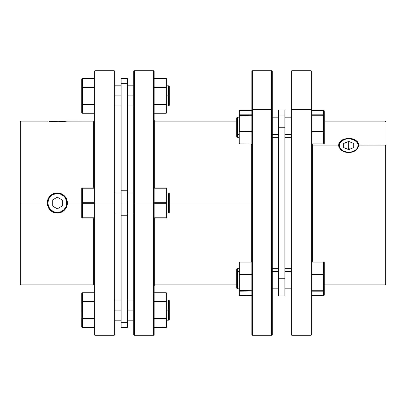 <?xml version="1.0" encoding="UTF-8"?>
<svg xmlns="http://www.w3.org/2000/svg" width="406" height="406" viewBox="0 0 406 406"><rect width="100%" height="100%" fill="white"/><g stroke="black" fill="none" stroke-linecap="round" stroke-linejoin="round"><path stroke-width="0.61" d="M237.337 271.604L239.225 271.604L237.337 271.604L237.337 268.65L237.337 271.604L236.703 272.05L237.337 271.604L237.337 288.813L237.337 271.604M236.703 269.279L236.703 272.05L236.703 269.279L237.337 268.65L239.225 268.65M251.827 290.726L239.855 290.726L239.855 291.006L251.827 291.006L239.855 291.173A0.629 0.609 180 0 1 239.225 290.564L239.225 262.57A0.629 0.447 0 0 1 239.855 262.124L251.827 262.124L239.855 262.124A0.629 0.447 180 0 0 239.225 262.57L239.225 294.893L239.225 290.564L239.855 291.173L239.855 274.563L251.827 274.563L239.271 274.461L239.855 274.563L239.855 262.124L239.855 290.726L239.225 290.564L251.827 290.726M239.225 134.396L237.337 134.396L237.337 137.35L237.337 134.396L236.703 133.95L236.703 136.72L236.703 117.821L236.703 133.95L237.337 134.396L237.337 117.187L237.337 134.396L239.225 134.396L239.225 117.187L237.337 117.187L236.703 117.821M251.827 110.478L239.855 110.478L239.225 111.107L239.855 110.478L239.855 114.827L239.225 115.436A0.629 0.609 -0 0 1 239.855 114.827L251.827 114.827L239.855 114.827L251.827 114.994L239.855 114.994L239.855 115.274L251.827 115.274L239.225 115.436L239.225 111.107L239.225 131.6L239.225 115.436L239.855 115.274L239.855 110.498L251.827 110.498L239.855 110.498A0.629 0.609 180 0 0 239.225 111.107L239.855 110.66M311.676 115.274L323.643 115.274L323.643 114.994L311.676 114.994L323.643 114.994L324.277 115.436L324.277 143.43A0.629 0.447 180 0 1 323.643 143.876L324.277 143.43L324.277 131.6L323.643 131.437L323.643 132.046A0.629 0.447 0 0 0 324.277 131.6L324.277 115.436L323.643 114.827A0.629 0.609 0 0 1 324.277 115.436L324.277 111.107L324.277 115.436L323.643 115.274L323.643 131.437L324.277 131.6A0.629 0.447 180 0 1 323.643 132.046L323.643 143.876A0.629 0.447 0 0 0 324.277 143.43L323.643 144.059L311.676 143.876L323.643 143.876L323.643 131.437L311.676 131.437L323.643 131.437L323.643 115.274L311.676 115.274M311.676 291.173L323.643 291.173L311.676 291.006L323.643 291.173L324.277 290.564L324.277 294.893L323.643 295.502A0.629 0.609 0 0 0 324.277 294.893L324.277 290.564L323.643 290.726L323.643 291.006L324.277 290.564L324.277 274.4L324.277 290.564A0.629 0.609 180 0 1 323.643 291.173L323.643 295.502L311.676 295.502L323.643 295.502L323.643 291.173L311.676 291.173M358.767 145.089L357.996 147.891L355.808 150.352L352.54 152.047L348.678 152.656L344.821 152.047L341.553 150.342L339.375 147.88L338.609 145.089L312.305 145.089L312.305 261.941L312.305 145.089L338.609 145.089L339.375 142.425L340.309 141.263L343.085 139.466L346.719 138.522L352.55 138.877L355.813 140.268L358.001 142.42L358.574 143.714L358.574 146.505L357.062 149.19L354.281 151.321L350.647 152.504L348.678 152.656L344.821 152.047L343.085 151.316L340.304 149.185L338.802 146.495L338.802 143.709L339.375 142.425L341.563 140.268L344.831 138.877L350.657 138.522L354.291 139.466L357.072 141.263L358.001 142.42L358.767 145.089L385.071 145.089L385.071 284.9L385.071 145.089L358.767 144.988M358.747 145.531A10.079 7.125 0 0 0 348.688 138.847A10.079 7.125 0 0 0 338.629 145.531A10.079 7.125 0 0 1 348.688 138.847A10.079 7.125 0 0 1 358.747 145.531M385.7 145.536L385.071 145.089L385.071 121.1L385.071 145.089L385.7 145.536L385.7 284.271L385.7 145.536M312.305 145.089L311.676 144.643L312.305 145.089L312.305 144.059L312.305 145.089M311.047 109.447L311.047 335.3L311.047 109.447L291.828 109.447L291.198 109.894L291.198 334.671L291.198 71.329L291.198 109.894L291.828 109.447L291.828 335.3L291.828 109.447L311.047 109.447L311.047 70.7L311.047 109.447L311.676 109.894L311.047 109.447M291.198 334.671L291.828 335.3L311.047 335.3L311.676 334.671L311.676 109.894L311.676 334.036M284.9 271.604L291.198 271.604L284.9 271.604M291.198 134.396L284.9 134.396L291.198 134.396M284.9 109.945L278.602 109.945L278.602 115.02L284.9 115.02L284.9 109.945L278.602 109.945L278.602 127.271L284.9 127.271L284.9 115.02L278.602 115.02L278.602 127.271L284.9 127.271L284.9 278.729L278.602 278.729L278.602 127.271L278.602 296.055L284.9 296.055L284.9 278.729L278.602 278.729L278.602 296.055L284.9 296.055L284.9 109.945M272.299 271.604L278.602 271.604L272.299 271.604M278.602 134.396L272.299 134.396L278.602 134.396M251.197 145.089L251.827 144.643L251.197 145.089L251.197 144.059L251.197 203L169.297 203L251.197 203L251.197 145.089M251.827 334.671L252.456 335.3L252.456 109.447L252.456 335.3L271.67 335.3L272.299 334.671L272.299 109.894L271.67 109.447L271.67 335.3L271.67 70.7L271.67 109.447L252.456 109.447L251.827 109.894L251.827 334.671L251.827 203L252.456 203L251.827 203L251.827 71.329L251.827 109.894L252.456 109.447L252.456 70.7L252.456 109.447L271.67 109.447L272.299 109.894L272.299 71.329L272.299 203L271.67 203L272.299 203L272.299 334.036M356.544 149.241L355.372 150.256L357.417 148.083L358.138 145.531L358.701 145.927L358.138 145.531A9.45 6.684 180 0 1 348.688 152.209A9.45 6.684 180 0 1 339.238 145.531L338.675 145.927L339.238 145.531L339.959 148.083L340.832 149.241L343.435 151.083L342.004 150.256M168.663 95.902L169.297 95.902L169.297 86.448L169.297 95.902L168.663 95.902L168.663 85.818L168.663 95.902L166.775 95.902L168.663 95.902L168.663 105.981L168.663 95.902M168.663 310.098L166.775 310.098L168.663 310.098L168.663 320.182L168.663 310.098L169.297 310.098L168.663 310.098L168.663 300.019L168.663 310.098M169.297 319.552L169.297 310.098L169.297 319.552L168.663 320.182L166.775 320.182M166.145 327.459L154.173 327.459L166.145 327.459L154.173 327.378L166.145 327.459L166.775 326.83L166.145 327.378A0.629 0.548 0 0 0 166.775 326.83L166.775 318.466L166.592 327.216M166.775 213.079L168.663 213.079L168.663 192.921L166.775 192.921L168.663 192.921L168.663 213.079L169.297 212.45L169.297 193.55L168.663 192.921L169.297 193.55L169.297 212.45L168.663 213.079L166.775 213.079M154.173 203.315L166.145 203.315L166.145 203L153.544 203L153.544 335.3L153.544 203L133.701 203L133.701 334.671L133.701 71.329L133.701 203L134.33 203L134.33 335.3L134.33 203L153.544 203L153.544 70.7L153.544 203L154.173 203L154.173 334.671L154.173 71.329L154.173 203L166.775 203L166.145 203L166.145 202.685L154.173 202.685L166.145 202.685A0.629 0.315 0 0 1 166.775 203L166.775 217.489A0.629 0.629 0 0 1 166.145 218.118L166.145 217.804L154.173 217.804L166.145 217.804A0.629 0.315 0 0 0 166.775 217.489L166.775 203A0.629 0.315 180 0 1 166.145 203.315L166.145 217.804L166.145 203.315L154.173 203.315M82.357 78.541L94.324 78.541L82.357 78.622A0.629 0.548 180 0 0 81.723 79.17L81.723 87.534L81.723 79.17L82.357 78.541L94.324 78.622L82.357 78.622L82.357 86.991L81.723 87.534L81.723 104.266L81.723 87.534A0.629 0.548 -0 0 1 82.357 86.991L82.357 87.534L81.723 87.534L82.357 87.534L82.357 78.622L81.91 78.784M48.933 208.603L50.192 210.13A10.079 10.079 0 0 0 67.391 203A10.079 10.079 0 0 0 57.312 192.921A10.079 10.079 0 0 0 47.233 203L20.929 203L20.929 121.1L20.929 203L20.3 203L20.3 284.271L20.3 121.729L20.3 203L47.862 203A9.45 9.45 0 0 1 57.312 193.55A9.45 9.45 0 0 1 66.762 203L67.391 203L66.625 206.857L64.447 210.125L62.915 211.379L59.286 212.886L57.322 213.079L55.353 212.886L51.719 211.389L48.938 208.613L48.004 206.867L47.233 203L47.426 201.031L48.928 197.402L50.187 195.87L53.45 193.687L55.343 193.114L59.281 193.114L61.169 193.687L64.437 195.87L65.691 197.397L67.198 201.026L67.198 204.964L66.625 206.857L64.447 210.125L61.179 212.308L59.286 212.886L55.353 212.886L53.46 212.313L50.192 210.13A10.079 10.079 0 0 0 67.391 203L81.723 203A0.629 0.315 -0 0 1 82.357 202.685L94.324 202.685L82.357 202.685L82.357 203L94.953 203L94.953 70.7L94.953 203L114.802 203L114.802 71.329L114.802 334.671L114.802 203L114.172 203L114.172 70.7L114.172 203L94.953 203L94.953 335.3L94.953 203L94.324 203L94.324 71.329L94.324 334.671L94.324 203L81.91 202.777L82.357 202.685L82.357 188.196L81.773 188.389L82.357 187.882L81.773 188.389M82.357 319.009L94.324 319.009L82.357 319.009L82.357 327.378L82.357 319.009A0.629 0.548 180 0 1 81.723 318.466L81.723 326.83A0.629 0.548 -0 0 0 82.357 327.378L94.324 327.378L82.357 327.459L94.324 327.459L82.357 327.459L81.773 327.038L81.723 293.371L82.357 292.822A0.629 0.548 180 0 0 81.723 293.371L81.723 301.734L82.357 301.734L82.357 301.191L81.723 301.734L82.357 301.191L82.357 292.822L94.324 292.822L82.357 292.822L82.357 301.734L81.723 301.734L81.91 318.852L82.357 319.009L82.357 318.466L81.723 318.466L82.357 318.466L82.357 301.734L94.324 301.734L82.357 301.734L82.357 319.009L81.773 318.674M47.426 121.125L48.004 121.191L47.426 121.125M48.938 121.292L50.192 121.409L48.938 121.292M64.437 121.409L67.391 121.1L59.286 121.698L50.775 121.46M94.324 120.47L93.695 121.1L93.695 187.882L93.695 121.1L67.198 121.125M51.714 211.384L51.126 210.958M53.445 212.308L52.841 212.033M65.681 208.618L65.341 209.095M64.539 121.404L57.322 121.724L50.192 121.409M121.1 310.098L114.802 310.098L121.1 310.098M114.802 213.079L121.1 213.079L114.802 213.079M121.1 192.921L114.802 192.921L121.1 192.921M121.1 215.251L127.398 215.251L127.398 203L121.1 203L121.1 215.251L127.398 215.251L127.398 322.349L121.1 322.349L121.1 215.251L121.1 327.424L121.1 322.349L127.398 322.349L127.398 327.424L127.398 190.749L121.1 190.749L121.1 83.651L127.398 83.651L127.398 78.576L127.398 190.749L121.1 190.749L121.1 203L127.398 203L127.398 83.651L121.1 83.651L121.1 215.251M114.802 95.902L121.1 95.902L114.802 95.902M133.701 310.098L127.398 310.098L133.701 310.098M127.398 213.079L133.701 213.079L127.398 213.079M133.701 192.921L127.398 192.921L133.701 192.921M127.398 95.902L133.701 95.902L127.398 95.902M154.173 285.53L154.803 284.9L154.803 218.118L154.803 284.9L236.703 284.9M251.197 261.941L251.197 203L251.197 261.941M166.145 78.541L166.775 79.17A0.629 0.548 180 0 0 166.145 78.622L154.173 78.622L166.145 78.541L154.173 78.541L166.145 78.541L166.145 86.991L154.173 86.991L166.145 86.991L166.145 104.266L154.173 104.266L166.775 104.266L166.775 112.629L166.775 87.534L166.775 104.266L166.145 104.266L166.145 113.178L154.173 113.178L166.145 113.178A0.629 0.548 0 0 0 166.775 112.629L166.145 113.264L166.145 86.991A0.629 0.548 0 0 1 166.775 87.534L166.145 87.534L166.775 87.534L166.145 86.991L166.775 87.534L166.775 79.17L166.775 87.534M154.173 104.809L166.145 104.809L166.775 104.266A0.629 0.548 180 0 1 166.145 104.809L154.173 104.809M154.173 87.534L166.145 87.534L154.173 87.534M166.592 78.784L166.145 78.622L166.145 86.991L166.729 87.326M166.592 113.015L166.775 112.629L166.145 113.264L154.173 113.264M166.592 104.652L166.145 104.809L166.592 104.652M82.357 203.315L94.324 203.315L82.357 203.315L82.357 203L82.357 217.804L94.324 217.804L82.357 217.804L82.357 218.118A0.629 0.629 0 0 1 81.723 217.489A0.629 0.315 -0 0 0 82.357 217.804L82.357 203.315A0.629 0.315 180 0 1 81.723 203L81.723 188.511L81.723 203L82.357 203.315L81.723 203L81.723 217.489L82.357 218.118L81.723 217.489L81.723 203L66.762 203A9.45 9.45 0 0 1 57.312 212.45A9.45 9.45 0 0 1 47.862 203L48.583 206.618L50.628 209.684L53.699 211.729L57.312 212.45L60.93 211.729L63.996 209.684L66.041 206.618L66.579 204.842L66.579 201.158L65.168 197.747L63.996 196.316L60.93 194.271L57.312 193.55L55.47 193.733L52.064 195.144L49.456 197.747L48.583 199.382L47.862 203L47.233 203L47.426 201.031L47.999 199.138L49.436 196.712M57.312 197.179L62.351 200.092L62.351 205.908L57.312 208.821L52.272 205.908L52.272 200.092L57.312 197.179L62.351 200.092L62.351 205.908L57.312 208.821L52.272 205.908L52.272 200.092L57.312 197.179M154.173 120.47L154.803 121.1L154.803 187.882L154.803 121.1L236.703 121.1M133.701 71.329L134.33 70.7L134.33 203L134.33 70.7L153.544 70.7L154.173 71.329M121.1 78.576L121.1 83.651L121.1 78.576L127.398 78.576M48.938 208.613L47.426 204.979L47.233 203A10.079 10.079 0 0 1 57.312 192.921A10.079 10.079 0 0 1 67.391 203L67.198 201.026L65.691 197.397L62.915 194.621L59.281 193.114L55.343 193.114L53.45 193.687L50.187 195.87L48.928 197.402M94.324 285.53L93.695 284.9L93.695 218.118L93.695 284.9L20.929 284.9L20.929 203L20.929 284.9L20.3 284.271M64.488 195.92L64.828 196.281M114.802 334.671L114.172 335.3L114.172 203L114.172 335.3L94.953 335.3L94.324 334.671M81.91 292.985L81.723 293.371L82.357 292.736L94.324 292.736M82.357 327.459L81.91 327.216M81.723 301.734L81.723 301.734A0.629 0.548 -0 0 1 82.357 301.191L94.324 301.191L82.357 301.191M94.324 318.466L82.357 318.466L94.324 318.466M81.723 188.511A0.629 0.629 0 0 1 82.357 187.882L82.357 188.196A0.629 0.315 180 0 0 81.723 188.511M82.357 218.118L94.324 218.118L82.357 218.118M82.357 188.196L94.324 188.196L82.357 188.196L82.357 202.685M94.324 187.882L82.357 187.882L94.324 187.882M81.773 112.843L81.723 104.266L81.723 112.629A0.629 0.548 -0 0 0 82.357 113.178L82.357 104.809A0.629 0.548 180 0 1 81.723 104.266L82.357 104.266L82.357 87.534L94.324 87.534L82.357 87.534L82.357 104.266L81.723 104.266L82.357 104.809L82.357 104.266L82.357 104.809L81.723 104.266M81.773 104.474L82.357 104.809L82.357 113.178L94.324 113.178L81.91 113.015M81.91 87.148L82.357 86.991L81.91 87.148M94.324 86.991L82.357 86.991L94.324 86.991M82.357 104.809L94.324 104.809L82.357 104.809M94.324 104.266L82.357 104.266L94.324 104.266M154.173 218.118L166.145 218.118L154.173 218.118M154.173 188.196L166.145 188.196L166.145 202.685L166.145 187.882L154.173 187.882L166.145 187.882A0.629 0.629 0 0 1 166.775 188.511L166.775 203L166.775 188.511A0.629 0.315 180 0 0 166.145 188.196L154.173 188.196M154.173 292.736L166.145 292.736L166.775 293.371L166.775 301.734L166.775 293.371A0.629 0.548 180 0 0 166.145 292.822L154.173 292.822L166.145 292.822L166.145 301.191L154.173 301.191L166.145 301.191L166.729 301.526L166.145 301.191A0.629 0.548 0 0 1 166.775 301.734L166.775 318.466L166.145 319.009L166.145 327.378L166.145 318.466L154.173 318.466L166.145 318.466L166.145 319.009L166.775 318.466A0.629 0.548 180 0 1 166.145 319.009L154.173 319.009L166.145 319.009M166.775 318.466L166.775 301.734L154.173 301.734L166.145 301.734L166.145 318.466L166.775 318.466L166.145 318.466L166.145 301.191L166.145 301.734L166.729 301.526M166.145 301.191L166.145 292.822L166.592 292.985M169.297 300.648L169.297 310.098L169.297 300.648L168.663 300.019L166.775 300.019M65.168 208.253L63.996 209.684M52.064 210.856L50.628 209.684M49.456 197.747L50.628 196.316M62.565 195.144L63.996 196.316M169.297 105.352L169.297 95.902L169.297 105.352L168.663 105.981L166.775 105.981M340.832 141.816L342.004 140.801L339.959 142.973L339.238 145.531A9.45 6.684 180 0 1 348.688 138.847A9.45 6.684 180 0 1 358.138 145.531L357.955 144.226L356.544 141.816L353.936 139.974L355.372 140.801M353.936 139.974L350.53 138.974L346.846 138.974L345.07 139.354L342.004 140.801M343.435 151.083L346.846 152.083L350.53 152.083L352.301 151.702L355.372 150.256M343.649 143.47L348.688 141.415L353.727 143.47L353.727 147.586L348.688 149.641L343.649 147.586L343.649 143.47L348.688 141.415L348.688 148.54L347.338 149.093L348.688 148.54L348.688 141.415L353.727 143.47L353.727 147.586L348.688 149.641L343.649 147.586L343.649 143.47M350.038 149.093L348.688 148.54L350.038 149.093M311.676 71.329L311.676 109.894L311.676 71.329L311.047 70.7L291.828 70.7L291.828 109.447L291.828 70.7L291.198 71.329M341.532 140.283L341.167 140.537M346.521 138.547L346.181 138.598M350.596 138.512L349.774 138.436M352.474 138.862L351.642 138.674M355.641 140.161L355.387 140.009M357.996 142.42L357.067 141.263M342.131 139.928L341.608 140.237M311.676 261.941L323.643 261.941L324.277 262.57L324.277 274.4L323.643 273.954L323.643 274.563L324.277 274.4L324.277 262.57L323.643 261.961L324.277 262.57A0.629 0.447 180 0 0 323.643 262.124L323.643 273.954A0.629 0.447 0 0 1 324.277 274.4L323.643 274.563L323.643 290.726L311.676 290.726L323.643 290.726L323.643 273.954L311.676 273.954L323.643 273.954L323.643 261.941L311.676 261.961M311.676 274.563L323.643 274.563L311.676 274.563M311.676 262.124L323.643 262.124L311.676 262.124M323.643 110.66L324.277 111.107A0.629 0.609 180 0 0 323.643 110.498L323.643 114.827L311.676 114.827L323.643 114.827L323.643 110.478L324.277 111.107L323.643 110.478L311.676 110.478M311.676 132.046L323.643 132.046L311.676 132.046M311.676 144.039L323.643 144.039L311.676 144.059M311.676 110.498L323.643 110.498L311.676 110.498M239.855 132.046L251.827 132.046L239.855 132.046A0.629 0.447 180 0 1 239.225 131.6L239.225 143.43L239.225 131.6L239.855 132.046L239.855 115.274L239.855 132.046M239.855 144.059L239.225 143.43A0.629 0.447 0 0 0 239.855 143.876L251.827 144.059M251.827 131.437L239.225 131.6L251.827 131.437M239.855 144.039L251.827 144.039M239.855 295.34L251.827 295.502L239.855 295.502L239.855 291.173L239.855 295.522L251.827 295.522M251.827 273.954L239.855 273.954L239.225 274.4A0.629 0.447 0 0 1 239.855 273.954L251.827 273.954M239.271 295.126L239.225 294.893A0.629 0.609 -0 0 0 239.855 295.502L239.271 295.126M251.827 261.961L239.855 261.941L239.225 262.57L239.855 261.941L251.827 261.941M236.703 288.179L236.703 272.05L236.703 288.179L237.337 288.813L236.703 288.179M239.225 274.4L239.225 271.604M239.225 137.35L237.337 137.35L236.703 136.72M324.277 284.9L385.071 284.9L385.7 284.271M291.198 268.65L284.9 268.65L291.198 268.65M291.198 137.35L284.9 137.35M278.602 268.65L272.299 268.65L278.602 268.65M278.602 137.35L272.299 137.35M272.299 71.329L271.67 70.7L252.456 70.7L251.827 71.329M166.775 85.818L168.663 85.818L169.297 86.448M47.233 121.1L20.929 121.1L20.3 121.729M114.802 71.329L114.172 70.7L94.953 70.7L94.324 71.329M114.802 320.182L121.1 320.182M114.802 85.818L121.1 85.818M127.398 320.182L133.701 320.182M127.398 85.818L133.701 85.818M133.701 334.671L134.33 335.3L153.544 335.3L154.173 334.671M127.398 105.981L133.701 105.981M127.398 300.019L133.701 300.019M114.802 105.981L121.1 105.981M127.398 327.424L121.1 327.424M114.802 300.019L121.1 300.019M81.723 112.629L82.357 113.264L94.324 113.264M278.602 117.187L272.299 117.187M278.602 288.813L272.299 288.813M291.198 117.187L284.9 117.187M291.198 288.813L284.9 288.813M324.277 121.1L385.071 121.1L385.7 121.729M323.643 295.522L324.277 294.893L323.643 295.522L311.676 295.522M239.225 294.893L239.855 295.522L239.225 294.893M239.225 288.813L237.337 288.813"/></g></svg>
